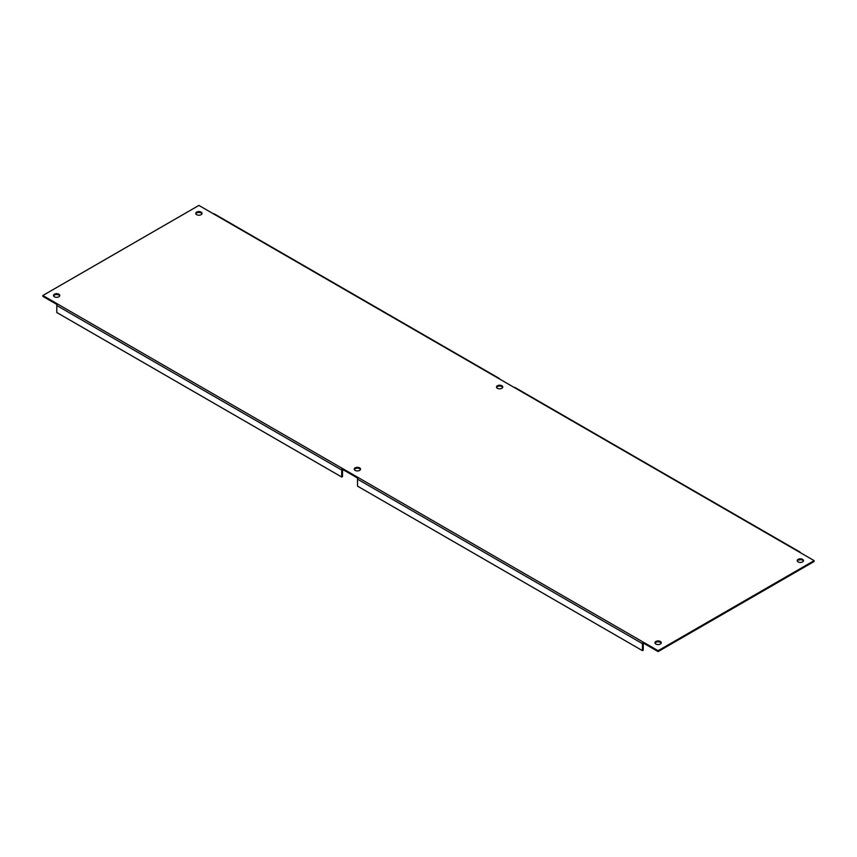 <?xml version="1.0" encoding="UTF-8"?>
<svg xmlns="http://www.w3.org/2000/svg" width="857" height="857" viewBox="0 0 857 857"><rect width="100%" height="100%" fill="white"/><g stroke="black" fill="none" stroke-linecap="round" stroke-linejoin="round"><path stroke-width="1.29" d="M355.162 470.418A3.139 1.81 180 0 1 354.241 469.133A3.139 1.81 180 0 1 357.38 467.322A3.139 1.81 180 0 1 360.518 469.133A3.139 1.81 180 0 1 358.58 470.804A3.139 1.81 180 0 1 355.162 470.418M360.433 469.561A3.139 1.81 0 0 0 357.38 468.179A3.139 1.81 0 0 0 354.337 469.561M497.403 388.296A3.139 1.81 180 0 1 496.482 387.01A3.139 1.81 180 0 1 499.62 385.2A3.139 1.81 180 0 1 502.759 387.01A3.139 1.81 180 0 1 500.82 388.682A3.139 1.81 180 0 1 497.403 388.296M502.673 387.439A3.139 1.81 0 0 0 499.62 386.057A3.139 1.81 0 0 0 496.567 387.439M54.441 296.79A3.139 1.81 180 0 1 53.52 295.504A3.139 1.81 180 0 1 56.658 293.694A3.139 1.81 180 0 1 59.797 295.504A3.139 1.81 180 0 1 57.858 297.186A3.139 1.81 180 0 1 54.441 296.79M59.701 295.933A3.139 1.81 0 0 0 56.658 294.551A3.139 1.81 0 0 0 53.605 295.933M196.671 214.668A3.139 1.81 180 0 1 195.76 213.393A3.139 1.81 180 0 1 198.888 211.583A3.139 1.81 180 0 1 202.027 213.393A3.139 1.81 180 0 1 200.088 215.064A3.139 1.81 180 0 1 196.671 214.668M201.941 213.822A3.139 1.81 0 0 0 198.888 212.429A3.139 1.81 0 0 0 195.846 213.822M655.894 644.036A3.139 1.81 180 0 1 654.973 642.761A3.139 1.81 180 0 1 658.112 640.94A3.139 1.81 180 0 1 661.25 642.761A3.139 1.81 180 0 1 659.312 644.432A3.139 1.81 180 0 1 655.894 644.036M661.154 643.178A3.139 1.81 0 0 0 658.112 641.797A3.139 1.81 0 0 0 655.059 643.178M798.124 561.913A3.139 1.81 180 0 1 797.214 560.639A3.139 1.81 180 0 1 800.342 558.828A3.139 1.81 180 0 1 803.48 560.639A3.139 1.81 180 0 1 801.552 562.31A3.139 1.81 180 0 1 798.124 561.913M803.395 561.067A3.139 1.81 0 0 0 800.342 559.675A3.139 1.81 0 0 0 797.299 561.067M814.15 560.639L658.112 650.72L658.112 651.577L814.15 561.485L814.15 560.639L799.367 552.101A1.211 0.696 -60 0 1 799.967 552.037L515.014 387.525A1.211 0.696 120 0 0 514.414 387.578L498.635 378.473A1.211 0.696 -60 0 1 499.492 378.965M499.288 386.068L498.753 386.121M800.02 559.685L799.474 559.996M498.635 378.473L213.682 213.961A1.211 0.696 -60 0 1 214.293 213.896L499.235 378.419M357.819 478.206L342.596 469.422L342.596 468.565L358.365 477.67A1.211 0.696 120 0 0 357.508 479.159L357.508 486.133L642.461 650.656L642.461 643.671A1.211 0.696 120 0 1 643.318 642.182L643.2 650.227L642.461 650.656M342.596 469.422L342.468 476.599L341.729 477.028L341.729 470.054A1.211 0.696 -60 0 1 342.586 468.565L57.644 304.053A1.211 0.696 120 0 0 56.787 305.531L56.787 312.516L341.729 477.028M358.365 477.67L658.112 650.72M57.098 304.589L42.85 296.361L42.85 295.515L57.644 304.042M658.112 651.577L643.318 643.039M799.967 552.037A1.211 0.696 -60 0 1 800.213 552.594M799.356 552.101L514.414 387.578M213.682 213.961L198.888 205.423L42.85 295.515M56.787 305.531L341.729 470.054M357.508 479.159L642.461 643.671"/></g></svg>

